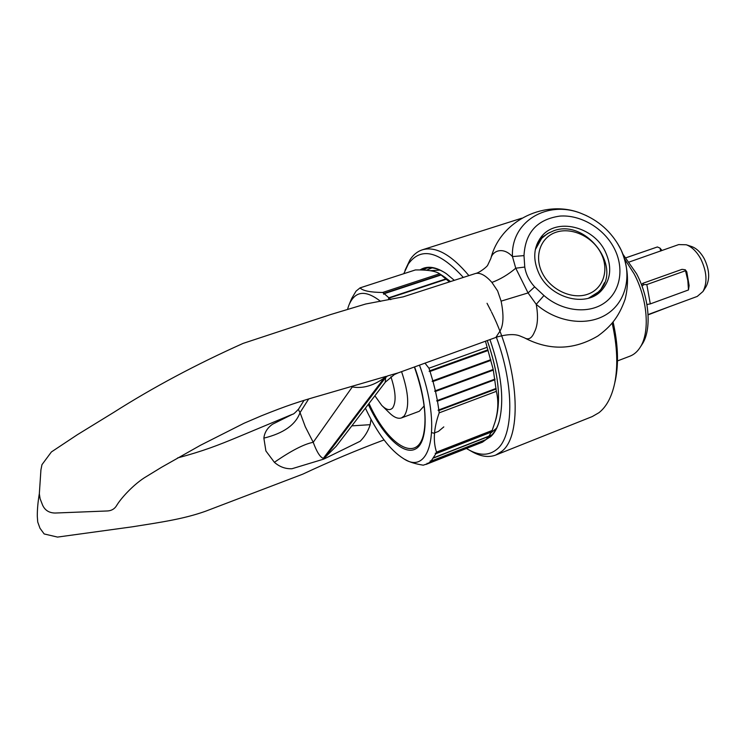<?xml version="1.0" encoding="UTF-8"?>
<svg xmlns="http://www.w3.org/2000/svg" width="746" height="746" viewBox="0 0 746 746"><rect width="100%" height="100%" fill="white"/><g stroke="black" fill="none" stroke-linecap="round" stroke-linejoin="round"><path stroke-width="1.12" d="M116.945 504.958L116.609 505.602C114.614 508.884 111.62 510.665 107.629 510.954L55.195 513.034C49.171 512.959 44.974 510.348 42.615 505.182L40.088 498.673L39.333 493.777L40.927 469.849L41.962 464.665L51.399 451.945L77.323 434.741L113.551 412.501C152.911 387.463 196.114 364.43 243.14 343.384L330.543 314.579L365.661 304.014L403.185 296.852L475.472 273.502C480.154 272.393 485.637 275.358 491.912 282.426L497.61 290.903L501.107 301.132C503.96 315.306 503.541 325.359 499.857 331.308L496.09 337.071L497.666 336.791L398.233 372.851L387.594 375.937L385.663 377.485L385.234 382.278M387.594 375.937L384.283 377.896L385.663 377.485L324.631 457.802L336.138 446.341L385.346 382.139L394.354 374.567L398.233 372.851M370.995 419.336L370.193 424.679C368.207 431.001 364.869 436.531 360.169 441.25L324.585 458.697L324.631 457.802L323.307 458.361L384.283 377.896C373.373 385.757 362.715 388.769 352.308 386.932L352.326 386.148M324.585 458.697L323.26 459.256L323.307 458.361C320.099 457.233 316.742 451.871 313.217 442.294C304.088 444.047 291.145 450.724 274.388 462.315L265.893 450.957L263.87 438.126C264.504 432.521 267.376 427.896 272.486 424.25L292.656 414.198C293.29 414.412 295.285 412.678 298.642 408.995M304.051 400.332L298.698 408.901C298.251 409.181 298.698 410.421 300.051 412.603L305.291 426.74L313.217 442.294L352.308 386.932L351.534 386.381M539.069 273.754C550.296 297.98 585.293 307.613 600.903 291.164C610.974 280.151 612.391 266.863 605.146 251.29C593.303 226.448 556.684 217.496 541.745 236.258C533.427 246.861 532.532 259.356 539.069 273.754M543.965 295.528C561.971 311.296 588.24 314.374 604.391 302.979C620.635 291.695 624.561 268.112 614.172 248.222C603.868 228.285 580.789 214.559 559.957 216.079C537.251 219.296 525.259 232.482 524 255.617L524.764 267.049C525.949 274.341 529.25 280.953 534.658 286.865L543.965 295.528L536.234 304.331L528.056 292.936L501.107 301.132M524 255.617L512.455 256.577C502.953 246.32 492.472 250.926 490.868 258.405L487.707 265.156C487.371 266.481 479.51 272.822 475.472 273.502M497.666 336.791L497.666 336.791C507.69 334.143 515.225 333.91 520.26 336.101L524.531 337.873C528.588 340.204 531.889 338.264 534.434 332.045C537.773 325.592 538.379 316.351 536.234 304.331C557.421 322.887 588.221 326.729 607.514 313.749C626.92 300.871 632.356 273.651 621.157 250.087L617.334 243.084M443.805 426.899L438.779 431.104M438.443 431.412L433.939 433.137M433.557 433.1L431.803 432.671M386.214 376.348L322.486 394.914C299.351 401.488 286.613 405.675 261.361 415.83L244.101 423.224L200.506 445.259L161.612 467.238L144.202 477.878C132.182 485.721 120.255 499.205 116.609 505.602M323.26 459.256L291.947 468.74C285.448 469.001 279.591 466.865 274.388 462.315M370.193 424.679L351.832 425.863M308.676 398.951L300.051 412.603C295.593 424.819 283.536 433.323 263.87 438.126M534.658 286.865L528.056 292.936L515.756 268.206C508.138 274.64 500.193 279.377 491.912 282.426M524.764 267.049L515.756 268.206L512.455 256.577C510.777 221.236 547.816 199.518 581.805 213.664L586.785 215.799M499.009 422.012C497.097 428.036 494.449 432.587 491.055 435.673L487.194 438.359M489.935 339.57C501.433 372.72 504.51 399.996 499.186 421.397C497.246 428.176 494.43 433.24 490.747 436.587L485.795 439.664M496.37 337.257C514.637 386.176 513.761 436.177 496.836 449.362C488.77 455.909 479.035 455.853 467.649 449.195L466.558 448.532M403.772 273.707L408.36 263.944C420.949 246.581 439.282 251.076 463.35 277.447M491.474 311.94C519.123 367.153 522.685 436.251 501.601 451.479L495.736 455.06C488.425 457.802 480.256 456.515 471.22 451.199L469.355 450.155M405.013 270.369L410.002 259.804C413.284 254.768 417.387 251.449 422.292 249.835C435.645 245.947 451.19 254.545 468.917 275.638M612.186 323.232C617.296 346.116 618.126 366.127 614.685 383.267C611.72 396.984 606.47 406.794 598.945 412.706L592.24 416.576L495.736 455.06M556.255 232.174C540.524 237.144 533.763 256.27 542.323 273.073C550.641 289.952 572.191 299.901 587.811 294.194C603.561 288.73 609.491 269.446 600.931 253.136C592.604 236.752 571.865 226.961 556.255 232.174M588.519 298.186L598.124 292.162C624.216 269.39 586.543 218.102 553.588 230.812L547.573 233.554L541.699 238.291L535.32 249.64M540.477 239.69L536.887 244.306M495.493 420.511L496.081 418.59C501.191 398.196 498.253 372.179 487.269 340.53C498.794 373.988 501.461 400.863 495.269 421.173M496.547 428.185L491.017 432.839M430.209 270.705L439.963 270.089M442.247 275.628L450.556 281.596L444.019 276.691M593.751 296.171L596.558 293.7M422.292 249.835L521.78 218.196M613.119 322.095C618.005 344.065 618.788 363.302 615.469 379.807L614.76 382.95M487.045 303.296L490.989 310.951M419.979 269.949C427.113 265.399 435.897 266.639 446.313 273.661L454.37 280.365M421.583 269.987L424.726 268.588C430.815 266.63 437.837 268.206 445.791 273.297M360.038 287.881L415.429 269.931C427.514 269.754 435.589 271.031 439.636 273.763L382.651 292.469C370.342 292.348 362.808 290.819 360.038 287.881L356.047 291.136L351.571 298.652M449.474 281.951L439.636 273.763M380.581 301.384C365.4 289.513 354.816 290.837 348.839 305.338L347.72 308.685M390.764 299.65L389.198 298.083L388.535 298.587L388.862 297.766L384.227 293.682L383.603 294.241L383.901 293.43L382.651 292.469M705.94 286.809L706.117 286.529C710.043 278.79 709.418 269.52 704.243 258.703C700.764 252.437 696.624 248.399 691.822 246.609L691.514 246.506M648.069 314.57L697.258 296.423L703.012 291.462C707.581 282.445 706.844 271.6 700.783 258.927C696.717 251.579 691.887 246.861 686.301 244.772L678.701 244.585L629.326 261.977M641.83 344.745L642.231 344.13C651.827 329.788 649.524 298.064 636.534 273.698L623.013 254.358M617.474 360.924L629.988 356.15C634.007 354.602 637.392 351.674 640.133 347.366C650.111 332.464 647.696 299.342 634.137 273.875L624.7 259.095M374.884 395.781L381.738 405.386C386.344 409.974 389.99 410.813 392.685 407.903C396.396 402.01 395.809 391.622 390.904 376.73M401.572 371.648C408.733 392.89 409.601 407.68 404.164 415.998L401.488 417.919C397.888 419.103 393.674 417.238 388.834 412.333L382.605 406.234M424.12 405.945L419.336 411.251L401.488 417.919M685.294 269.782L687.831 280.533L688.483 289.952L689.117 285.531L686.796 271.861L685.294 269.782L682.45 269.381M641.579 284.972L642.772 283.331L682.003 269.343M642.772 283.331L643.891 284.571L642.017 286.156M685.22 270.835L646.829 284.562L643.891 284.571M646.913 304.471L650.298 303.902L646.829 284.562M688.483 289.952L650.298 303.902M647.5 304.629L646.931 304.573M660.742 251.076L659.996 248.101L657.385 246.963L626.034 257.752M659.996 248.101L661.944 250.423M657.385 246.963L626.053 257.771M668.556 307.016L648.087 314.877M369 403.465C387.314 444.532 417.014 463.956 423.607 434.153L423.607 434.153C427.094 417.256 424.026 394.867 414.384 366.976M405.022 459.452L405.889 459.928C409.815 462.203 415.615 463.956 423.28 465.187L427.71 463.648L427.113 463.257L427.934 463.527L430.843 461.317L430.209 460.897L431.039 461.131L435.888 453.717L435.179 453.279L436.018 453.4L436.531 452.132C432.885 441.138 433.771 428.045 439.189 412.855L438.918 410.514L438.061 410.197L438.834 409.908L437.482 401.134L436.624 400.854L437.37 400.499L435.515 391.417L434.638 391.184L435.366 390.764L433.016 381.476L432.139 381.299L432.829 380.814L430.032 371.443L429.155 371.34L429.817 370.781L428.959 368.216L424.959 363.115M365.409 408.155C377.299 433.37 390.074 450.239 403.745 458.771C430.862 476.862 442.369 426.097 419.448 365.13M439.189 412.855L496.351 391.352L493.246 369.596L485.459 341.183M496.351 391.352C498.673 400.966 498.225 411.223 495.008 422.105L492.164 430.461L436.531 452.132M436.018 453.4L491.577 431.738L492.164 430.461M433.752 457.746L488.984 436.14L491.521 431.757M431.039 461.131L485.954 439.599L488.882 436.177M427.934 463.527L482.531 442.108L485.739 439.795L430.843 461.317M426.078 464.422L482.317 442.191M482.289 442.238L427.71 463.648M488.798 436.401L433.585 457.997M491.418 432.055L435.888 453.717M496.127 389.03L438.918 410.514M496.071 388.433L438.834 409.908M494.915 379.77L437.482 401.134M494.812 379.145L437.37 400.499M493.115 370.184L435.515 391.417M492.975 369.55L435.366 390.764M490.775 360.411L433.016 381.476M490.598 359.759L432.829 380.814M487.903 350.564L430.032 371.443M486.868 347.394L428.959 368.216M487.688 349.911L429.817 370.781M446.49 279.135L389.198 298.083M446.145 278.827L388.862 297.766M441.287 274.92L384.227 293.682M440.951 274.677L383.901 293.43M488.033 350.098L429.155 371.34M490.896 359.88L432.139 381.299M493.246 369.596L434.638 391.184M495.046 379.127L436.624 400.854M595.681 295.127L599.663 290.558M599.094 292.758L604.521 282.631M549.504 232.491L539.852 238.729M542.006 237.974L537.773 242.301M423.43 270.061L426.675 268.084M432.065 267.879L426.292 270.257M489.022 436.093L491.838 434.918M368.3 404.369C382.81 435.711 403.8 456.263 416.044 448.691C428.428 441.511 428.381 404.472 414.571 366.911M490.999 257.948C500.603 220.173 546.044 198.595 581.805 213.664C598.618 220.443 611.347 231.801 619.991 247.737L621.157 250.087C627.964 265.977 629.288 282.342 625.139 299.174C618.611 317.731 610.237 326.907 597.91 335.97C574 350.088 549.746 350.834 525.137 338.208M541.745 236.258L541.232 236.874M291.873 414.515L237.918 437.035C218.214 445.222 203.266 451.078 177.548 457.951M384.041 439.935C356.97 450.025 329.853 461.438 302.68 474.195L205.206 511.364C183.218 519.095 161.332 522.2 132.126 526.844L57.535 537.083L44.163 533.95L39.986 528.252L37.729 522.023L37.3 516.307C37.253 509.518 37.934 501.937 39.342 493.572M598.124 292.162L596.119 294.138M615.469 379.807L614.685 383.267M445.698 277.801L440.41 274.295M349.389 303.995L351.263 299.416M691.822 246.609L686.301 244.772M642.231 344.13L640.133 347.366M706.117 286.529L703.012 291.462M496.081 418.59L495.008 422.105"/></g></svg>
